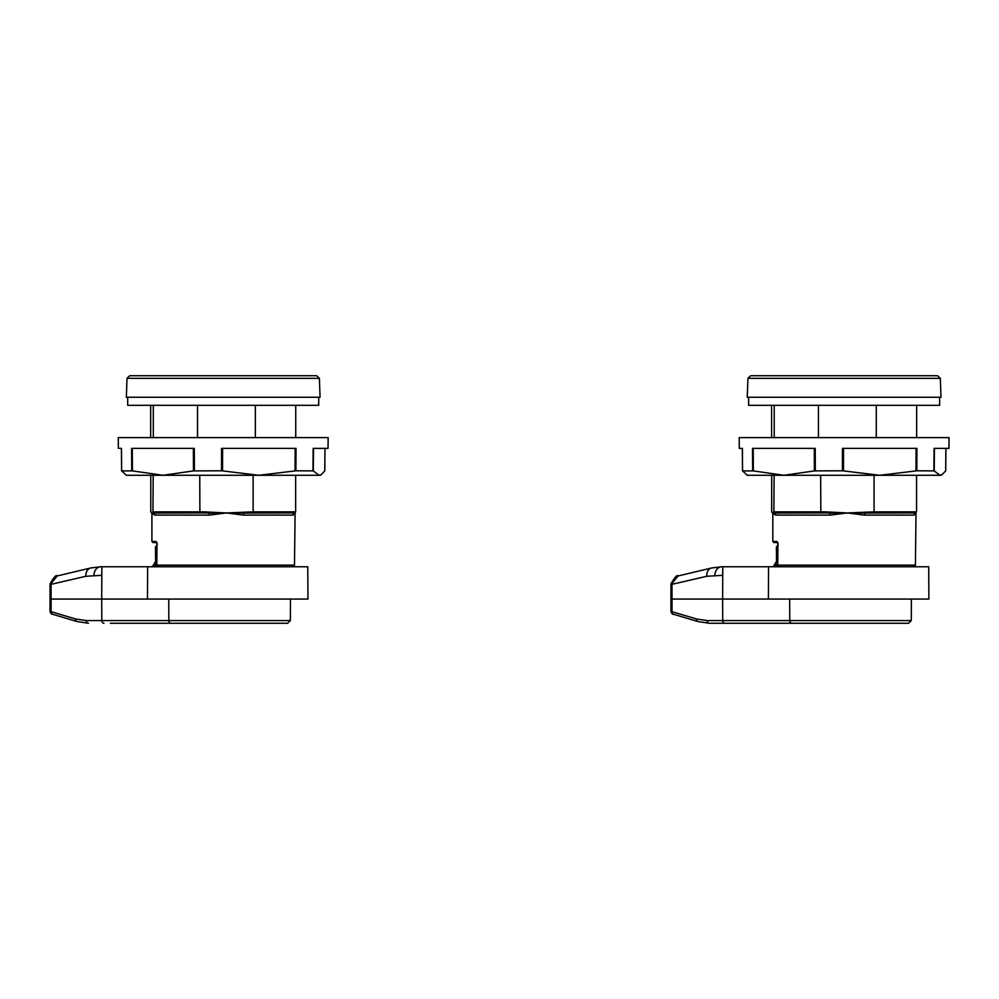 <?xml version="1.0" encoding="UTF-8"?>
<svg xmlns="http://www.w3.org/2000/svg" width="999" height="999" viewBox="0 0 999 999"><rect width="100%" height="100%" fill="white"/><g stroke="black" fill="none" stroke-linecap="round" stroke-linejoin="round"><path stroke-width="1.5" d="M127.697 397.265L127.697 405.332L318.718 405.332L318.718 397.265M261.875 623.264L138.187 623.264M147.64 566.758L147.49 599.05L307.954 599.05L307.779 566.758L101.848 566.758L101.773 575.324L85.839 576.286L50.05 584.565L50.025 611.388C50.862 613.623 51.686 614.572 52.472 614.223L52.472 614.223A2.685 2.148 106.6 0 1 51.061 611.663L75.587 618.993L86.339 620.579L101.798 620.579L101.711 599.05L51.024 599.05M155.632 561.413L155.482 546.84L157.255 545.242L155.482 546.84L155.632 561.413L154.82 565.159L156.743 565.159M157.255 545.242L155.732 546.84L156.743 546.84M152.347 566.758L155.619 561.413M152.223 566.758L154.82 565.159A1.611 1.236 90 0 1 153.584 566.758M147.49 599.05L101.711 599.05L101.848 566.758L100.924 566.758L101.836 566.758M103.971 623.264A2.685 2.173 90 0 1 101.798 620.579L290.347 620.579L287.662 623.264L110.352 623.264M157.355 623.264L162.874 623.264M147.415 623.264L151.261 623.264M112.3 623.264L128.671 623.264M159.665 623.264L142.42 623.264M110.664 623.264L112.612 623.264M51.111 611.226L51.074 583.491L50.05 584.565M85.839 576.286A8.604 6.893 -103.4 0 1 90.809 567.956L57.205 575.961L51.074 583.491M882.804 623.264L783.591 623.264M768.556 566.758L768.406 599.05L928.87 599.05L928.708 566.758L722.776 566.758L722.702 575.324L706.755 576.286L670.966 584.565L670.953 611.388C671.79 613.623 672.602 614.572 673.388 614.223L673.388 614.223A2.685 2.148 106.6 0 1 671.977 611.663L696.515 618.993L707.255 620.579L722.714 620.579L722.627 599.05L671.94 599.05M773.263 566.758L776.535 561.413L776.398 546.84L778.171 545.242L776.398 546.84L776.548 561.413L775.736 565.159L777.659 565.159M778.171 545.242L776.648 546.84L777.659 546.84M773.151 566.758L775.736 565.159A1.611 1.236 90 0 1 774.5 566.758M768.406 599.05L722.627 599.05L722.776 566.758L721.84 566.758L722.764 566.758M724.899 623.264A2.685 2.173 90 0 1 722.714 620.579L911.275 620.579L908.578 623.264L709.427 623.264A2.685 2.173 90 0 1 707.255 620.579M780.594 623.264L775.386 623.264M722.002 623.264L728.983 623.264M672.027 611.226L671.99 583.491L670.966 584.565M706.755 576.286A8.604 6.893 -103.4 0 1 711.725 567.956L678.121 575.961L671.99 583.491M934.427 448.376L934.24 470.904L916.845 470.791L916.945 448.376L842.469 448.376L842.432 470.791L814.385 470.904L814.297 448.376M933.89 470.791L934.077 448.376L948.95 448.376L949.05 437.624L739.198 437.624L739.285 448.376L742.319 448.376L742.519 470.841M934.24 470.904L939.922 475.287L942.045 474.675L940.983 475.287L747.264 475.287L742.557 470.904L742.407 448.376L739.285 448.376M753.196 448.376L753.346 470.904L742.557 470.904L742.407 448.376M815.321 470.791L815.234 448.376L752.522 448.376L752.672 470.791M942.045 474.675L945.691 470.904L945.891 448.376M843.506 448.376L843.468 470.904L879.694 475.287L915.958 470.904L916.071 448.376M753.346 470.904L783.89 475.287L814.385 470.904M843.468 470.904L842.432 470.791M916.845 470.791L915.958 470.904M313.511 448.376L313.324 470.904L295.916 470.791L296.029 448.376L221.553 448.376L221.516 470.791L193.469 470.904L193.381 448.376M312.962 470.791L313.149 448.376L328.034 448.376L328.134 437.624L118.282 437.624L118.369 448.376L121.403 448.376L121.603 470.841M313.324 470.904L319.006 475.287L321.129 474.675L320.055 475.287L126.349 475.287L121.641 470.904L121.491 448.376L118.369 448.376M132.28 448.376L132.43 470.904L121.641 470.904L121.491 448.376M194.405 470.791L194.305 448.376L131.606 448.376L131.756 470.791M321.129 474.675L324.775 470.904L324.975 448.376L324.8 470.841M222.577 448.376L222.552 470.904L258.778 475.287L295.042 470.904L295.142 448.376M132.43 470.904L162.974 475.287L193.469 470.904M222.552 470.904L221.516 470.791M295.916 470.791L295.042 470.904M129.695 375.736L316.708 375.736L319.393 378.334L127.01 378.334L129.695 375.736M127.01 378.334L126.349 397.265L320.055 397.265L319.393 378.334M295.642 475.287L295.642 511.875L294.555 512.949L243.856 513.086L243.456 515.109L226.436 512.949L209.228 515.109L154.845 515.109L151.91 513.498L151.91 541.47L156.006 541.47L156.806 543.618L156.806 565.147L158.591 566.758L156.743 565.147L294.505 565.147L292.882 566.758M154.033 512.949L204.87 512.949L153.496 513.086L151.985 512.949L152.959 511.875A1.074 1.074 90 0 0 154.033 512.949M295.741 405.332L295.741 437.624M255.344 437.624L255.344 405.332M150.674 405.332L150.674 437.624M197.527 405.332L197.527 437.624M153.297 437.624L153.297 405.332M243.806 512.075L243.856 513.086L208.953 513.086L204.87 512.949L204.92 511.875L226.436 512.949L253.134 511.875L253.134 475.287M150.774 475.287L150.774 511.875L151.91 513.086M152.959 511.875L153.197 475.287M199.75 475.287L199.887 512.949M294.792 512.924A1.074 1.074 -152.7 0 1 294.505 513.086A2.148 2.11 -90 0 0 293.119 515.109L295.092 512.562L294.505 565.147M156.593 542.544L152.984 542.544L156.593 542.544M152.772 512.075A1.074 1.074 27.3 0 0 153.496 513.086A2.148 2.06 -90 0 1 154.845 515.109M209.066 512.075L209.228 515.109M151.386 512.699A1.074 1.074 -90 0 1 150.999 511.875M151.848 512.949L150.774 511.875M247.952 511.875L247.902 512.949M295.642 511.875L253.134 511.875L252.884 512.949M204.92 511.875L153.197 511.875L154.258 512.949M156.681 542.482A1.074 1.011 -90 0 1 156.006 541.47M750.624 375.736L937.624 375.736L940.321 378.334L747.926 378.334L750.624 375.736M747.926 378.334L747.264 397.265L940.983 397.265L940.321 378.334M915.721 512.924A1.074 1.074 -152.7 0 1 915.421 513.086A2.148 2.11 -90 0 0 914.035 515.109L915.471 512.949L864.784 513.086L864.372 515.109L847.352 512.949L830.144 515.109L775.761 515.109L772.826 513.498L772.826 541.47L776.922 541.47L777.734 543.618L777.734 565.147L779.507 566.758L777.659 565.147L915.421 565.147L913.81 566.758M774.949 512.949L825.798 512.949L774.412 513.086L772.901 512.949L773.875 511.875A1.074 1.074 90 0 0 774.949 512.949M916.657 405.332L916.657 437.624M876.273 437.624L876.273 405.332M771.59 405.332L771.59 437.624M818.443 405.332L818.443 437.624M774.213 437.624L774.213 405.332M864.722 512.075L864.784 513.086L829.869 513.086L825.798 512.949L825.836 511.875L847.352 512.949L874.05 511.875L874.05 475.287M916.558 475.287L916.558 511.875L915.471 512.949M771.69 475.287L771.69 511.875L772.826 513.086M773.875 511.875L774.113 475.287M820.666 475.287L820.816 512.949M915.246 512.949L916.021 512.562L915.421 565.147M777.509 542.544L773.9 542.544L777.509 542.544M773.688 512.075A1.074 1.074 27.3 0 0 774.412 513.086A2.148 2.06 -90 0 1 775.761 515.109M829.994 512.075L830.144 515.109M772.302 512.699A1.074 1.074 -90 0 1 771.927 511.875M772.776 512.949L771.69 511.875M868.868 511.875L868.818 512.949M916.558 511.875L874.05 511.875L873.8 512.949M825.836 511.875L774.113 511.875L775.174 512.949M777.609 542.482A1.074 1.011 -90 0 1 776.922 541.47M748.613 397.265L748.613 405.332L939.634 405.332L939.634 397.265M171.016 623.264A2.685 2.173 90 0 1 168.843 620.579L168.756 599.05M86.339 620.579A2.685 2.173 90 0 0 88.511 623.264L76.998 621.553L52.472 614.223M75.587 618.993A2.685 2.148 106.6 0 0 76.998 621.553M93.956 575.324A8.604 6.968 -90 0 1 100.924 566.758L90.809 567.956M791.945 623.264A2.685 2.173 90 0 1 789.759 620.579L789.672 599.05M696.515 618.993A2.685 2.148 106.6 0 0 697.914 621.553L673.388 614.223M714.884 575.324A8.604 6.968 -90 0 1 721.84 566.758L711.725 567.956M293.119 515.109L243.456 515.109M151.91 513.498L151.311 512.562A1.074 1.074 -27.3 0 1 151.199 512.075M156.806 565.147L157.018 542.544M914.035 515.109L864.372 515.109M772.826 513.498L772.227 512.562A1.074 1.074 -27.3 0 1 772.115 512.075M777.734 565.147L777.946 542.544M290.347 620.579L290.459 599.05M57.218 575.961C56.344 574.512 53.958 577.097 50.087 583.728M911.275 620.579L911.388 599.05M697.914 621.553L709.427 623.264M678.134 575.961C677.26 574.512 674.887 577.097 671.003 583.728M945.916 448.376L945.716 470.841M151.311 512.562L152.085 512.949M151.91 541.47L152.984 542.544M772.227 512.562L773.001 512.949M772.826 541.47L773.9 542.544"/></g></svg>
